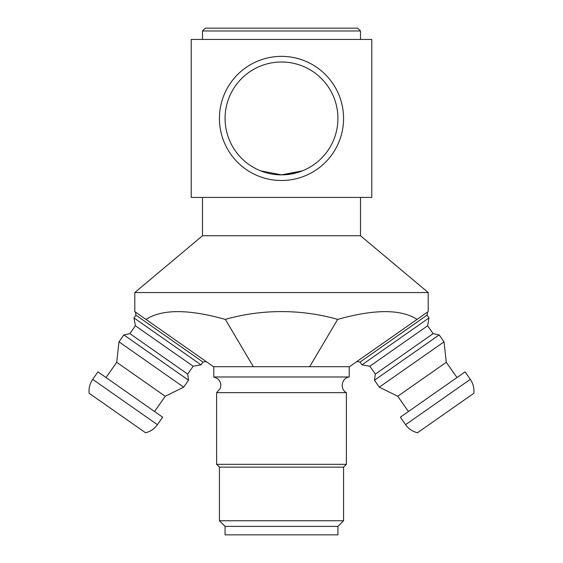 <?xml version="1.0" encoding="UTF-8"?>
<svg xmlns="http://www.w3.org/2000/svg" width="563" height="563" viewBox="0 0 563 563"><rect width="100%" height="100%" fill="white"/><g stroke="black" fill="none" stroke-linecap="round" stroke-linejoin="round"><path stroke-width="0.84" d="M260.669 170.87L281.5 174.854L260.669 170.87M297.461 172.552L281.5 174.854L302.331 170.87M360.496 30.972L357.674 28.15L205.326 28.15L202.504 30.972L360.496 30.972L360.496 39.438M371.784 39.438L191.216 39.438L191.216 197.423L371.784 197.423L371.784 39.438M225.073 118.434A56.427 56.427 0 0 1 309.713 69.566A56.427 56.427 0 0 1 309.713 167.295A56.427 56.427 0 0 1 225.073 118.434M219.429 118.434A62.071 62.071 0 0 0 312.535 172.187A62.071 62.071 0 0 0 312.535 64.682A62.071 62.071 0 0 0 219.429 118.434M187.662 374.092L129.884 333.634L135.387 325.78L134.001 317.919L135.943 315.146L202.969 362.079L201.026 364.852L193.165 366.231L187.662 374.092L188.542 380.215L183.686 387.154L165.24 396.275L154.558 411.532M134.001 317.919L201.026 364.852M417.035 319.404L349.489 366.703L213.511 366.703L145.965 319.404C161.961 309.045 188.429 309.045 225.355 319.404C243.343 314.231 262.055 311.628 281.5 311.585C300.945 311.628 319.657 314.231 337.645 319.404C374.571 309.045 401.039 309.045 417.035 319.404L428.204 311.585L428.204 292.556L134.796 292.556L134.796 311.585L145.965 319.404M427.613 312.008L427.057 315.146L360.031 362.079L361.974 364.852L369.835 366.231L375.338 374.092L374.458 380.215L379.314 387.154L397.76 396.275L408.442 411.532M427.057 315.146L428.999 317.919L361.974 364.852M470.302 379.363C473.173 383.572 474.356 388.217 473.849 393.284L417.457 432.771C412.517 431.511 408.562 428.816 405.592 424.678L400.349 417.197L465.059 371.883L470.302 379.363L405.592 424.678M456.973 377.548L446.29 362.298L397.76 396.275M446.29 362.298L444.024 341.84L379.314 387.154M369.835 366.231L427.613 325.78L433.116 333.634L439.168 334.908L374.458 380.215M433.116 333.634L375.338 374.092M92.698 379.363C89.827 383.572 88.644 388.217 89.151 393.284L145.543 432.771C150.483 431.511 154.438 428.816 157.408 424.678L162.651 417.197L97.941 371.883L92.698 379.363L157.408 424.678M106.027 377.548L116.71 362.298L165.24 396.275M116.71 362.298L118.976 341.84L183.686 387.154M118.976 341.84L123.832 334.908L188.542 380.215M135.387 325.78L193.165 366.231M253.336 366.703L225.355 319.404M309.664 366.703L337.645 319.404M360.496 197.423L360.496 235.742L202.504 235.742L134.796 292.556M281.5 392.65L216.614 392.65L220.182 388.604C221.562 384.635 220.661 381.292 217.473 378.561L213.792 376.978L349.208 376.978C341.614 377.829 339.573 389.209 346.386 392.65L281.5 392.65M281.5 464.32L216.614 464.32L219.429 467.142L343.571 467.142L346.386 464.32L281.5 464.32M281.5 520.747L219.429 520.747L225.073 526.384L337.927 526.384L343.571 520.747L281.5 520.747M225.073 526.384L225.073 534.85L337.927 534.85L337.927 526.384M202.504 30.972L202.504 39.438M202.969 362.079L206.107 361.523M135.943 315.146L135.387 312.008M360.031 362.079L356.893 361.523M439.168 334.908L444.024 341.84M427.613 325.78L428.999 317.919M129.884 333.634L123.832 334.908M202.504 197.423L202.504 235.742M360.496 235.742L428.204 292.556M216.614 392.65L216.614 464.32M346.386 392.65L346.386 464.32M219.429 467.142L219.429 520.747M343.571 467.142L343.571 520.747M213.792 366.703L213.792 376.978M349.208 366.703L349.208 376.978"/></g></svg>
